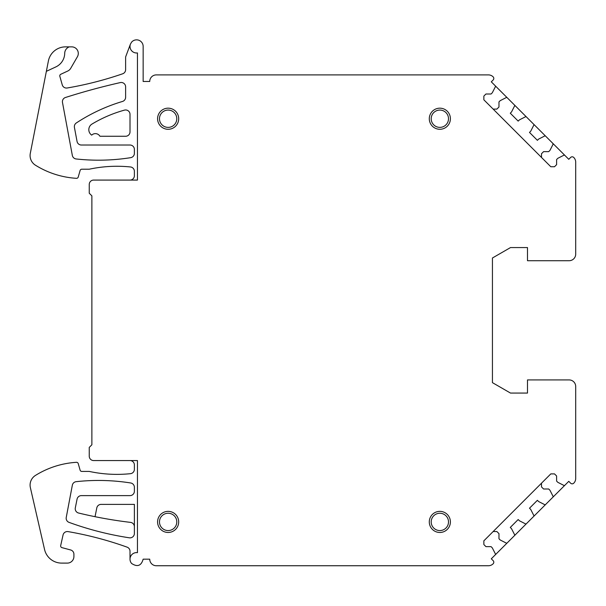 <?xml version="1.0" encoding="UTF-8"?>
<svg xmlns="http://www.w3.org/2000/svg" width="606" height="606" viewBox="0 0 606 606"><rect width="100%" height="100%" fill="white"/><g stroke="black" fill="none" stroke-linecap="round" stroke-linejoin="round"><path stroke-width="0.91" d="M160.537 517.759A8.658 8.658 0 0 1 172.286 514.312A8.658 8.658 0 0 1 175.732 526.061A8.658 8.658 0 0 1 163.984 529.508A8.658 8.658 0 0 1 160.537 517.759M177.399 526.97A10.552 10.552 0 0 0 173.195 512.653A10.552 10.552 0 0 0 158.87 516.85A10.552 10.552 0 0 0 163.075 531.174A10.552 10.552 0 0 0 177.399 526.97M545.658 136.191A0.879 0.879 0 0 0 544.635 136.024L538.636 139.085L537.393 140.327L529.492 132.419L530.735 131.184L533.788 125.177A0.879 0.879 0 0 0 533.628 124.162L568.769 159.302L570.632 157.446A2.189 2.189 0 0 1 573.73 157.446L573.776 157.492A6.575 6.575 0 0 1 575.7 162.143L575.7 254.149A6.575 6.575 0 0 1 569.125 260.716L527.493 260.716L527.493 247.574L510.494 247.574L492.436 257.997L492.436 382.644L510.494 393.067L527.493 393.067L527.493 379.924L569.125 379.924A6.575 6.575 0 0 1 575.7 386.492L575.7 478.498A6.575 6.575 0 0 1 573.708 483.217L573.685 483.232A2.189 2.189 0 0 1 570.632 483.194L568.769 481.338L552.839 497.261L491.299 558.808L493.155 560.664A2.189 2.189 0 0 1 493.178 563.739L493.11 563.807A6.575 6.575 0 0 1 488.466 565.739L156.303 565.739A6.575 6.575 0 0 1 149.727 559.164L143.152 559.164C141.274 565.83 137.433 567.269 131.631 563.489A6.575 6.575 0 0 1 137.456 552.649L137.456 460.56L93.635 460.56A4.386 4.386 0 0 1 89.249 456.174L89.249 447.41L91.877 444.781L91.877 195.859L89.249 193.231L89.249 184.466A4.386 4.386 0 0 1 93.635 180.08L137.456 180.08L137.456 52.934A6.575 6.575 0 0 1 130.426 44.117L131.631 42.094A6.575 6.575 0 0 1 143.152 46.42L143.152 81.477L149.727 81.477A6.575 6.575 0 0 1 156.303 74.902L488.466 74.902A6.575 6.575 0 0 1 493.11 76.826L493.155 76.879A2.189 2.189 0 0 1 493.155 79.977L491.299 81.833L507.23 97.763A0.879 0.879 0 0 0 506.207 97.604L500.208 100.657L498.973 101.899L498.973 107.012L496.875 109.103L493.155 109.103M137.456 52.934A6.575 6.575 0 0 1 130.426 44.117L125.624 56.934L125.624 69.645A4.386 4.386 0 0 1 122.67 73.788A350.594 350.594 0 0 1 67.198 87.991A4.386 4.386 0 0 1 62.244 84.855L59.85 76.341A1.75 1.75 0 0 1 60.797 74.273L67.781 71.016A6.575 6.575 0 0 0 70.697 68.349L77.416 56.714A6.575 6.575 0 0 0 71.72 46.859L65.584 46.859A17.529 17.529 0 0 0 48.382 61.017L30.3 153.348A11.393 11.393 0 0 0 35.451 165.211A87.65 87.65 0 0 0 76.432 178.323A1.75 1.75 0 0 0 78.227 177.058L80.113 170.483A1.75 1.75 0 0 1 81.802 169.21L89.249 169.21A131.472 131.472 0 0 1 130.457 166.961A4.386 4.386 0 0 1 134.388 171.316L134.388 175.702A4.386 4.386 0 0 1 130.01 180.08M514.418 104.952L526.44 116.973A0.879 0.879 0 0 0 525.425 116.814L519.425 119.874L518.183 121.109L510.282 113.208L511.517 111.966L514.577 105.967A0.879 0.879 0 0 0 514.418 104.952L507.23 97.763M533.628 124.162L526.44 116.973M495.2 554.899A0.879 0.879 0 0 0 495.367 553.884L492.307 547.885L491.065 546.642L485.951 546.642L483.861 544.552L483.861 540.832L550.801 473.9L554.513 473.9L556.611 475.99L556.611 481.103L557.846 482.346L563.853 485.398A0.879 0.879 0 0 0 564.868 485.239M175.732 122.874A8.658 8.658 0 0 0 172.286 111.133A8.658 8.658 0 0 0 160.537 114.579A8.658 8.658 0 0 0 163.984 126.321A8.658 8.658 0 0 0 175.732 122.874M177.399 123.791A10.552 10.552 0 0 0 173.195 109.466A10.552 10.552 0 0 0 158.87 113.67A10.552 10.552 0 0 0 163.075 127.987A10.552 10.552 0 0 0 177.399 123.791M447.44 526.061A8.658 8.658 0 0 0 443.993 514.312A8.658 8.658 0 0 0 432.252 517.759A8.658 8.658 0 0 0 435.699 529.508A8.658 8.658 0 0 0 447.44 526.061M449.107 526.97A10.552 10.552 0 0 0 444.902 512.653A10.552 10.552 0 0 0 430.586 516.85A10.552 10.552 0 0 0 434.782 531.174A10.552 10.552 0 0 0 449.107 526.97M432.252 114.579A8.658 8.658 0 0 0 435.699 126.321A8.658 8.658 0 0 0 447.44 122.874A8.658 8.658 0 0 0 443.993 111.133A8.658 8.658 0 0 0 432.252 114.579M430.586 113.67A10.552 10.552 0 0 0 434.782 127.987A10.552 10.552 0 0 0 449.107 123.791A10.552 10.552 0 0 0 444.902 109.466A10.552 10.552 0 0 0 430.586 113.67M46.359 71.334L55.858 66.91A15.339 15.339 0 0 0 64.713 53.298A7.014 7.014 0 0 1 69.281 46.859M74.424 127.427L77.053 141.448A4.386 4.386 0 0 0 81.363 145.023L130.01 145.023A4.386 4.386 0 0 1 134.388 149.402L134.388 153.333A4.386 4.386 0 0 1 130.691 157.666A206.222 206.222 0 0 1 76.167 158.969A4.386 4.386 0 0 1 72.334 155.416L62.486 102.467A4.386 4.386 0 0 1 65.463 97.49A662.722 662.722 0 0 1 120.276 82.59A4.386 4.386 0 0 1 125.624 86.863L125.624 97.255A4.386 4.386 0 0 1 122.495 101.452A175.301 175.301 0 0 0 76.326 122.957A4.386 4.386 0 0 0 74.424 127.427M92.006 124.048A131.472 131.472 0 0 1 124.45 110.125A4.386 4.386 0 0 1 130.01 114.345L130.01 131.873A4.386 4.386 0 0 1 125.624 136.259L99.937 136.259A5.257 5.257 0 0 0 91.703 135.13A6.575 6.575 0 0 1 92.006 124.048M541.499 157.446L541.499 153.727L543.59 151.636L548.703 151.636L549.945 150.394L553.005 144.395L552.839 143.372A0.879 0.879 0 0 1 553.066 143.751M514.418 535.689A0.879 0.879 0 0 0 514.577 534.674L511.517 528.667L510.282 527.432L518.183 519.531L519.425 520.766L525.425 523.826A0.879 0.879 0 0 0 526.44 523.667M533.628 516.479A0.879 0.879 0 0 0 533.788 515.456L530.735 509.457L529.492 508.214L537.393 500.314L538.636 501.556L544.635 504.616A0.879 0.879 0 0 0 545.658 504.45M552.839 497.261A0.879 0.879 0 0 0 553.005 496.246L549.945 490.246L548.703 489.004L543.59 489.004L541.499 486.913L541.499 483.194M130.01 460.56A4.386 4.386 0 0 1 134.388 464.938L134.388 469.324A4.386 4.386 0 0 1 130.457 473.68A131.472 131.472 0 0 1 89.249 471.423L81.802 471.423A1.75 1.75 0 0 1 80.113 470.158L78.227 463.582A1.75 1.75 0 0 0 76.432 462.317A87.65 87.65 0 0 0 35.451 475.43A11.393 11.393 0 0 0 30.376 487.648L44.556 549.49A17.529 17.529 0 0 0 61.638 563.103L67.342 563.103A6.575 6.575 0 0 0 73.909 556.535L73.909 554.202A4.386 4.386 0 0 0 70.667 549.968L61.948 547.635A1.75 1.75 0 0 1 60.691 545.559L63.062 534.977A4.386 4.386 0 0 1 68.084 531.613A350.594 350.594 0 0 1 127.101 547.15A4.386 4.386 0 0 1 130.01 551.271L130.01 559.164M134.388 533.477A4.386 4.386 0 0 1 129.343 537.81A314.128 314.128 0 0 1 69.046 522.372A4.386 4.386 0 0 1 66.243 517.441L72.334 485.217A4.386 4.386 0 0 1 76.167 481.672A206.222 206.222 0 0 1 130.691 482.974A4.386 4.386 0 0 1 134.388 487.307L134.388 491.231A4.386 4.386 0 0 1 130.01 495.617L81.363 495.617A4.386 4.386 0 0 0 77.068 499.139L75.311 507.904A4.386 4.386 0 0 0 78.575 513.024A438.244 438.244 0 0 0 95.044 516.691L96.801 507.904A4.386 4.386 0 0 1 101.104 504.381L134.388 504.381L134.388 533.477M95.044 516.691A438.244 438.244 0 0 0 130.525 522.38A4.386 4.386 0 0 1 134.388 526.735M493.155 531.538L496.875 531.538L498.973 533.628L498.973 538.742L500.208 539.984L506.207 543.037A0.879 0.879 0 0 0 507.23 542.878M553.066 143.758A0.879 0.879 0 0 1 553.005 144.395M495.2 85.734A0.879 0.879 0 0 1 495.367 86.756L492.307 92.756L491.065 93.998L485.951 93.998L483.861 96.089L483.861 99.808L550.801 166.741L554.513 166.741L556.611 164.65L556.611 159.537L557.846 158.295L563.853 155.242A0.879 0.879 0 0 1 564.868 155.401"/></g></svg>
